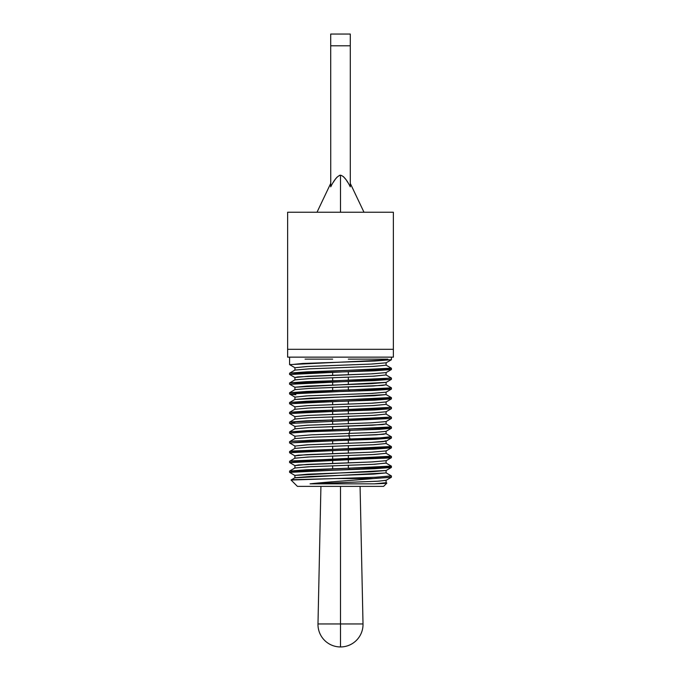 <?xml version="1.0" encoding="UTF-8"?>
<svg xmlns="http://www.w3.org/2000/svg" width="681" height="681" viewBox="0 0 681 681"><rect width="100%" height="100%" fill="white"/><g stroke="black" fill="none" stroke-linecap="round" stroke-linejoin="round"><path stroke-width="1.02" d="M287.629 349.31L287.629 357.142L393.371 357.142L287.629 357.142L287.629 212.242L287.629 349.31L393.371 349.31L393.371 212.242L287.629 212.242L393.371 212.242L393.371 349.31L287.629 349.31M393.371 349.31L393.371 357.142L393.371 349.31M340.5 175.179L339.436 175.375L340.5 175.179L340.5 212.242L340.5 175.179C343.539 175.911 346.799 179.801 350.289 186.832L349.864 186.066L350.289 186.832C350.289 182.321 350.289 182.321 350.289 186.832L350.289 45.797L330.711 45.797L330.711 34.05L350.289 34.05L350.289 45.797L330.711 45.797L330.711 34.05L350.289 34.05L350.289 186.832C346.799 179.801 343.539 175.911 340.5 175.179C337.453 175.928 334.192 179.81 330.711 186.832L331.136 186.066L330.711 186.832C334.192 179.81 337.453 175.928 340.5 175.179M334.967 179.801L334.49 180.499L334.967 179.801M330.745 186.773L330.711 45.797L330.745 186.773M333.469 182.091L333.988 181.274L333.469 182.091M335.452 179.112L337.078 177.12L335.452 179.112M347.531 182.091L347.012 181.274L347.531 182.091M345.548 179.112L343.539 176.737L345.548 179.112M289.587 357.142L289.587 364.607L391.413 359.713L391.413 357.142M348.331 468.392L348.331 465.31L348.331 468.392M348.331 462.859L348.331 459.828L348.331 462.859M348.331 458.602L348.331 455.521L348.331 458.602M348.331 453.069L348.331 450.039L348.331 453.069M348.331 448.813L348.331 445.723L348.331 448.813M348.331 443.28L348.331 440.249L348.331 443.28M348.331 429.234L348.331 426.144L348.331 429.234M348.331 423.701L348.331 420.662L348.331 423.701M348.331 419.445L348.331 416.355L348.331 419.445M348.331 413.903L348.331 410.873L348.331 413.903M348.331 409.647L348.331 406.566L348.331 409.647M348.331 404.114L348.331 401.083L348.331 404.114M348.331 390.068L348.331 386.978L348.331 390.068M348.331 384.535L348.331 381.505L348.331 384.535M348.331 380.279L348.331 377.189L348.331 380.279M348.331 374.746L348.331 371.715L348.331 374.746M391.328 475.891L376.023 477.228L336.508 478.547L373.563 478.547L391.413 477.202L391.413 475.976L375.061 477.262L291.068 480.028M391.32 466.093L289.587 471.082L306.705 469.771L388.545 466.715L391.337 466.102L386.033 463.037L374.661 464.255L310.315 466.706L294.907 467.983M387.54 466.8L391.337 467.498L374.337 468.724L292.481 471.78L289.663 472.393L391.413 467.413L391.413 466.187M391.32 368.183L289.587 373.179L294.984 370.03M289.714 374.507L391.413 369.502L391.413 368.285M290.71 460.969L388.817 456.9L391.192 456.253L289.587 461.292L294.958 458.151L309.932 456.934L374.09 454.499L386.11 453.342L372.66 454.567L308.152 457.011L294.89 458.236L294.89 455.793L298.312 455.18L372.66 452.116L386.11 450.899M289.817 462.663L391.413 457.623L391.413 456.398M391.277 446.498L289.587 451.503L294.984 448.362M391.413 447.826L374.337 449.145L302.534 451.588L289.587 452.729L391.413 447.834L391.413 446.608M391.413 436.819L379.726 437.892L294.43 441.024L289.587 441.714L289.587 442.939L391.413 438.036L391.413 436.819M391.337 426.944L289.587 431.924L306.561 430.613L388.528 427.549L391.337 426.944L386.033 423.871M391.183 436.666L380.585 437.849L350.043 438.973L349.047 435.908L349.047 433.465L350.043 430.401L307.122 431.814L289.587 433.142L308.118 431.771L379.726 429.328L391.413 428.247L391.413 427.03M391.183 417.087L289.587 422.126L294.967 418.994L310.102 417.759L374.55 415.308L386.033 414.082L391.328 417.172M294.805 422.646L289.808 423.497L391.413 418.457L391.413 417.232M391.294 407.34L289.587 412.337L306.416 411.035L378.491 408.583L391.294 407.34M294.975 416.721L289.587 413.563L391.413 408.668L391.413 407.442M391.183 397.508L289.587 402.548L289.587 403.773L391.413 398.879L391.413 397.653M289.587 392.758L289.587 393.984L391.413 389.089L391.413 387.872L289.587 392.758L306.407 391.456L388.51 388.391L391.345 387.778L386.033 384.714M391.413 379.283L374.473 380.602L302.619 383.054L289.791 384.331L391.413 379.3L391.413 378.074L289.587 382.969L294.967 379.836L309.966 378.602L374.175 376.167L386.076 374.95L372.686 376.235L308.144 378.687L294.89 379.913M291.085 479.969L294.967 477.721L309.736 476.521L373.273 474.121L386.101 472.886M386.033 482.616L386.808 483.067L383.982 483.459L374.473 483.85L386.11 482.701L374.473 483.85L310.068 483.85C325.178 482.054 354.069 480.292 373.563 478.547L391.345 477.287L386.042 480.352L377.649 481.229L310.068 483.85C325.178 482.054 354.069 480.292 373.563 478.547L336.508 478.547L294.158 479.654L291.059 480.02L297.418 486.379L383.582 486.379L386.834 483.127L374.473 483.85L310.068 483.85L378.755 481.161L386.11 480.267L386.11 482.71M386.11 470.477L294.89 475.372L307.412 474.189L371.119 471.771L386.067 470.537M332.668 468.877L332.668 465.847L332.668 468.877M332.668 463.395L332.668 460.313L332.668 463.395M332.668 459.088L332.668 456.057L332.668 459.088M332.668 453.606L332.668 450.516L332.668 453.606M332.668 449.298L332.668 446.268L332.668 449.298M332.668 443.816L332.668 440.726L332.668 443.816M332.668 429.711L332.668 426.681L332.668 429.711M332.668 424.237L332.668 421.147L332.668 424.237M332.668 419.922L332.668 416.891L332.668 419.922M332.668 414.448L332.668 411.358L332.668 414.448M332.668 410.132L332.668 407.102L332.668 410.132M332.668 404.65L332.668 401.569L332.668 404.65M332.668 390.553L332.668 387.523L332.668 390.553M332.668 385.071L332.668 381.981L332.668 385.071M332.668 380.764L332.668 377.725L332.668 380.764M332.668 375.282L332.668 372.192L332.668 375.282M332.668 359.125L305.071 359.125M387.838 359.125L348.331 359.125M294.899 399.458L310 398.181L374.201 395.746L386.11 394.597L294.89 399.492M386.016 394.512L391.328 397.585L388.519 398.181L306.39 401.245L289.655 402.471M386.025 365.127L391.337 368.2L388.553 368.804L306.654 371.86L289.672 373.086M332.668 372.294L331.111 372.243L332.668 372.294M294.899 370.081L309.957 368.813L373.707 366.395L386.11 365.22L373.035 366.429L308.893 368.864L294.899 370.081M294.916 389.643L309.812 388.4L382.79 385.403L386.11 384.799L386.11 382.356L294.89 387.242L307.037 386.084L371.094 383.658L386.067 382.424M391.183 377.921L378.253 379.215L306.22 381.666L289.646 382.892M332.668 382.084L331.111 382.032L332.668 382.084M289.783 441.577L309.855 440.267L350.043 438.973L349.047 435.908L312.23 437.245L294.958 438.564L312.434 437.236L376.252 434.801L386.076 433.695L383.412 434.299L349.047 435.908L349.047 433.465L350.043 430.401L391.337 428.332M332.668 401.671L331.111 401.611L332.668 401.671M294.907 428.817L309.821 427.566L382.799 424.561L386.11 423.965L386.11 421.513M391.345 417.155L378.457 418.372L306.288 420.832L289.646 422.05M332.668 421.25L331.111 421.198L332.668 421.25M332.668 411.46L331.111 411.401M294.899 409.247L309.983 407.97L373.792 405.561L386.11 404.378L372.856 405.604L308.323 408.055L294.89 409.272M332.668 440.828L331.111 440.777L332.668 440.828M332.668 460.416L331.111 460.356L332.668 460.416M386.025 443.45L391.328 446.523L389.03 447.085L291.477 451.077M332.668 450.618L331.111 450.567M294.899 448.413L310.008 447.136L373.903 444.719L386.11 443.544L373.001 444.761L308.765 447.196L294.899 448.413M349.889 468.349L348.331 468.29M294.89 468.017L308.34 466.8L372.847 464.348L386.11 463.123L386.11 460.679L372.847 461.897L298.414 464.961L294.924 465.634L306.91 464.416L371.06 461.982L386.084 460.731M349.889 448.762L348.331 448.711L349.889 448.762M386.101 441.135L371.026 442.403L306.816 444.838L294.924 446.064L308.306 444.77L372.856 442.318L382.696 441.705L386.11 441.092L385.182 440.786M294.89 438.649L294.89 436.206L311.413 434.836L374.746 432.435L386.101 431.337L386.076 433.754M294.89 475.372L294.89 477.815L386.11 472.92M289.663 452.814L294.967 455.878L306.348 454.661L370.685 452.21L386.093 450.933M289.817 443.084L302.747 441.79L374.797 439.339L391.413 438.028M289.655 462.595L301.479 461.429L390.29 457.947M349.889 458.56L348.331 458.5M294.89 436.206L311.413 434.836L375.376 432.401L386.101 431.337M349.889 429.183L348.331 429.132L349.889 429.183M386.042 421.599L391.413 418.449M386.042 421.607L371.409 422.807L307.88 425.208L294.89 426.408L306.969 425.25L371.077 422.824L386.076 421.582M349.889 419.394L348.331 419.343M386.101 411.767L372.158 412.984L307.982 415.41L294.89 416.627L307.233 415.453L371.026 413.035L386.101 411.767L386.076 414.176M349.889 409.604L348.331 409.545L349.889 409.604M289.663 413.648L302.509 412.431L374.61 409.971L391.413 408.66M289.817 403.918L302.56 402.633L374.712 400.173L391.413 398.87M386.11 401.935L372.856 403.152L308.323 405.604L294.89 406.829L306.85 405.68L371.043 403.237L386.093 401.977M294.89 428.86L308.348 427.634L372.83 425.182L386.11 423.965M294.89 419.079L308.144 417.853L372.669 415.401L386.076 414.116M294.916 397.1L308.025 395.831L372.311 393.388L386.11 392.171L370.728 393.465L306.297 395.916L294.975 397.142M349.889 390.017L348.331 389.966L349.889 390.017M294.975 389.6L309.812 388.4L373.282 385.999L386.11 384.799M294.907 377.504L307.991 376.252L372.226 373.818L386.101 372.601L371 373.869L297.835 376.899L294.907 377.504L294.907 379.913M294.924 367.731L308.067 366.455L372.013 364.037L386.093 362.82L371.068 364.08L306.901 366.514L294.924 367.731M295.886 394.767L289.672 394.069L302.534 392.843L374.482 390.392L391.337 389.174M349.889 380.228L348.331 380.177M289.672 374.49L302.415 373.273L374.363 370.822L391.413 369.502M289.817 364.752L302.79 363.458L374.712 361.015L391.413 359.704M375.75 486.379L305.25 486.379M340.5 623.949L340.5 486.379L340.5 623.949L363.016 623.949L317.984 623.949L340.5 623.949L340.5 646.95L340.5 623.949M350.289 34.05L330.711 34.05L350.289 34.05M330.711 183.41L317.005 212.242M350.289 183.41L363.995 212.242M289.587 472.308L289.587 471.082M289.587 374.397L289.587 373.179M289.587 462.518L289.587 461.292M289.587 452.729L289.587 451.503M289.587 433.142L289.587 431.924M289.587 423.352L289.587 422.126M289.587 413.563L289.587 412.337M289.587 384.195L289.587 382.969M386.042 472.835L391.345 475.9M289.663 472.393L294.967 475.457M391.337 467.498L386.033 470.562M294.967 399.415L289.663 402.488M294.984 389.609L289.672 392.673M391.328 378.006L386.025 374.942M386.016 433.678L391.328 436.751M294.984 428.775L289.672 431.839M294.984 409.196L289.672 412.269M386.025 404.293L391.328 407.357M289.655 441.637L294.958 438.564M294.984 467.941L289.68 471.005M391.337 456.338L386.025 453.265M294.924 468.017L294.924 465.574M386.076 450.899L386.076 453.342M294.924 445.995L294.924 448.438M386.093 441.092L386.093 443.544M386.101 470.477L386.101 472.92M391.32 447.911L386.016 450.975M294.975 446.072L289.672 442.999M386.033 441.177L391.345 438.104M289.663 462.578L294.975 465.651M391.345 457.692L386.042 460.765M289.655 433.227L294.967 436.291M386.016 431.388L391.328 428.315M289.663 423.412L294.967 426.485M386.016 411.809L391.328 408.736M289.672 403.833L294.975 406.906M391.345 398.947L386.033 402.011M294.916 428.86L294.916 426.408M294.899 416.627L294.899 419.079M294.924 409.272L294.924 406.829M386.101 404.378L386.101 401.935M294.916 397.049L294.916 399.492M386.067 392.145L386.067 394.597M294.907 389.694L294.907 387.242M386.076 372.567L386.076 375.018M294.924 367.663L294.924 370.115M386.101 362.769L386.101 365.22M294.984 397.134L289.68 394.061M386.016 392.222L391.328 389.149M289.663 384.254L294.967 387.327M391.345 379.368L386.042 382.441M294.975 377.555L289.672 374.482M386.016 372.643L391.32 369.579M289.663 364.667L294.975 367.74M391.345 359.781L386.042 362.854M360.079 486.379L363.016 623.949A22.516 22.516 0 0 1 340.5 646.95A22.516 22.516 0 0 1 317.984 623.949L320.921 486.379"/></g></svg>

